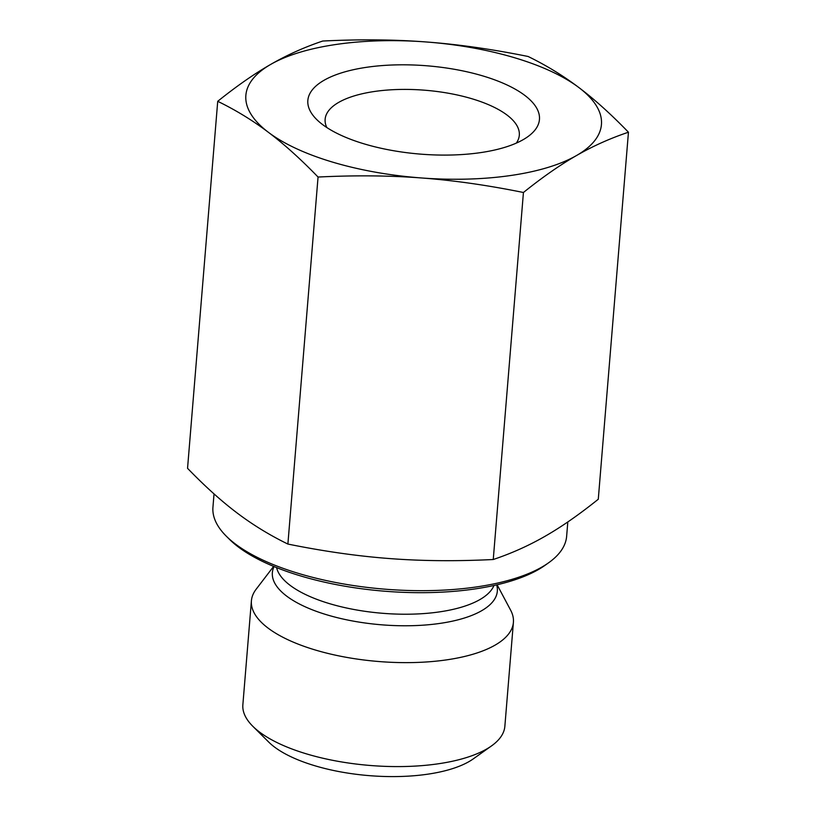 <?xml version="1.0" encoding="UTF-8"?>
<svg xmlns="http://www.w3.org/2000/svg" width="816" height="816" viewBox="0 0 816 816"><rect width="100%" height="100%" fill="white"/><g stroke="black" fill="none" stroke-linecap="round" stroke-linejoin="round"><path stroke-width="1.22" d="M322.748 41.035C359.53 39.209 393.944 39.505 425.993 41.953A178.388 67.973 4.7 0 0 270.851 64.321C287.222 54.907 304.521 47.144 322.748 41.035M268.454 132.355C252.787 120.513 235.885 110.16 217.719 101.306C236.711 86.057 254.398 73.736 270.79 64.362A178.388 67.973 4.7 0 0 268.454 132.355A178.388 67.973 4.7 0 0 421.301 177.949C389.252 175.511 354.838 175.205 318.056 177.041C300.645 159.049 284.111 144.157 268.454 132.355M528.115 56.488C546.281 65.341 563.183 75.694 578.85 87.536A178.388 67.973 4.7 0 0 425.993 41.953C458.041 44.329 492.079 49.184 528.115 56.488M576.504 155.54C560.113 164.924 542.426 177.235 523.433 192.494C487.397 185.181 453.359 180.336 421.301 177.949A178.388 67.973 4.7 0 0 576.504 155.54A178.388 67.973 4.7 0 0 578.85 87.536C594.507 99.328 611.041 114.23 628.453 132.223C610.215 138.332 592.895 146.105 576.504 155.54M318.056 177.041L287.885 544.058C323.921 551.361 357.959 556.206 390.007 558.593C422.056 561.031 456.47 561.337 493.252 559.511C511.479 553.401 528.778 545.639 545.149 536.224L545.21 536.183C561.602 526.81 579.289 514.488 598.281 499.239L628.453 132.223M523.433 192.494L493.252 559.511M217.719 101.306L187.547 468.323C204.959 486.316 221.493 501.208 237.15 513.009C252.817 524.851 269.719 535.204 287.885 544.058M324.125 80.233A116.198 44.278 4.7 0 0 316.639 119.462A116.198 44.278 4.7 0 0 420.016 154.081A116.198 44.278 4.7 0 0 527.656 136.813A116.198 44.278 4.7 0 0 478.87 74.786A116.198 44.278 4.7 0 0 324.125 80.233M326.808 127.531A97.42 37.118 -175.3 0 1 325.135 119.269A97.42 37.118 -175.3 0 1 338.783 102.337A97.42 37.118 -175.3 0 1 449.483 93.432A97.42 37.118 -175.3 0 1 519.313 135.232A97.42 37.118 -175.3 0 1 516.314 143.106M252.817 726.281L268.688 742.05A112.659 42.932 4.7 0 0 364.354 775.2A112.659 42.932 4.7 0 0 468.935 761.644A112.659 42.932 4.7 0 0 473.29 758.87L491.518 745.906A131.437 50.092 -175.3 0 1 486.448 749.139A131.437 50.092 -175.3 0 1 306.836 753.984A131.437 50.092 -175.3 0 1 252.817 726.281A131.437 50.092 -175.3 0 1 242.862 704.749L251.41 600.8A131.437 50.092 -175.3 0 1 256.153 589.223L273.625 566.396M497.097 584.766L510.622 610.154A131.437 50.092 -175.3 0 1 513.407 622.333A131.437 50.092 -175.3 0 1 315.384 650.026A131.437 50.092 -175.3 0 1 251.41 600.8M226.379 536.265L229.551 539.417A173.686 66.188 4.7 0 0 377.053 590.529A173.686 66.188 4.7 0 0 538.285 569.629A173.686 66.188 4.7 0 0 544.986 565.355L548.638 562.765A177.449 67.616 -175.3 0 1 541.783 567.13A177.449 67.616 -175.3 0 1 377.063 588.479A177.449 67.616 -175.3 0 1 226.379 536.265A177.449 67.616 -175.3 0 1 212.945 507.195L214.037 493.915M567.814 521.944L566.641 536.275A177.449 67.616 -175.3 0 1 548.638 562.765M513.407 622.333L504.859 726.291A131.437 50.092 -175.3 0 1 491.518 745.906M493.976 585.48A109.844 41.861 -175.3 0 1 329.684 603.687A109.844 41.861 -175.3 0 1 276.593 567.599M274.054 566.569A112.863 43.013 4.7 0 0 327.298 614.948A112.863 43.013 4.7 0 0 445.954 622.435A112.863 43.013 4.7 0 0 496.658 584.868"/></g></svg>
